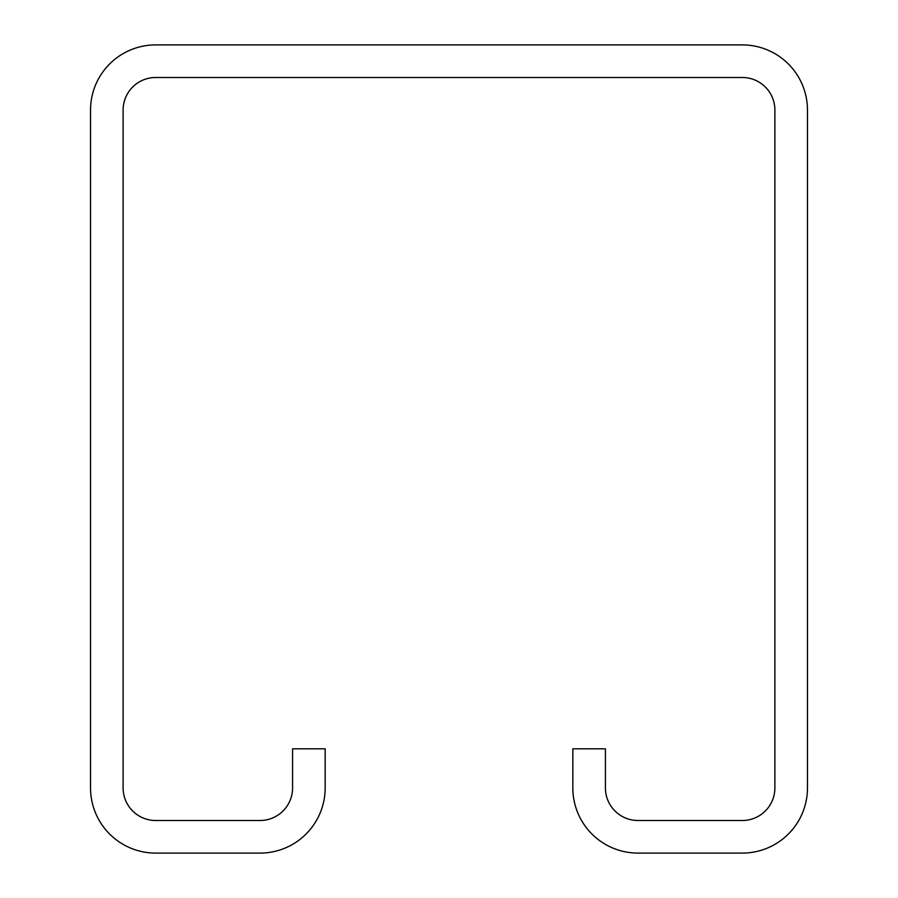 <?xml version="1.0" encoding="UTF-8"?>
<svg xmlns="http://www.w3.org/2000/svg" width="898" height="898" viewBox="0 0 898 898"><rect width="100%" height="100%" fill="white"/><g stroke="black" fill="none" stroke-linecap="round" stroke-linejoin="round"><path stroke-width="0.67" stroke-dasharray="4.49 3.37" d="M572.834 787.928A65.172 65.172 0 0 0 638.018 853.1L742.298 853.1A65.172 65.172 0 0 0 807.47 787.928L807.47 110.072A65.172 65.172 0 0 0 742.298 44.9L155.702 44.9A65.172 65.172 0 0 0 90.53 110.072L90.53 787.928A65.172 65.172 0 0 0 155.702 853.1L259.982 853.1A65.172 65.172 0 0 0 325.166 787.928L325.166 748.82L292.58 748.82L292.58 787.928A32.586 32.586 0 0 1 259.982 820.514L155.702 820.514A32.586 32.586 0 0 1 123.116 787.928L123.116 110.072A32.586 32.586 0 0 1 155.702 77.486L742.298 77.486A32.586 32.586 0 0 1 774.884 110.072L774.884 787.928A32.586 32.586 0 0 1 742.298 820.514L638.018 820.514A32.586 32.586 0 0 1 605.42 787.928L605.42 748.82L572.834 748.82L572.834 787.928"/><path stroke-width="1.35" d="M572.834 748.82L605.42 748.82L605.42 787.928A32.586 32.586 0 0 0 638.018 820.514L742.298 820.514A32.586 32.586 0 0 0 774.884 787.928L774.884 110.072A32.586 32.586 0 0 0 742.298 77.486L155.702 77.486A32.586 32.586 0 0 0 123.116 110.072L123.116 787.928A32.586 32.586 0 0 0 155.702 820.514L259.982 820.514A32.586 32.586 0 0 0 292.58 787.928L292.58 748.82L325.166 748.82L325.166 787.928A65.172 65.172 0 0 1 259.982 853.1L155.702 853.1A65.172 65.172 0 0 1 90.53 787.928L90.53 110.072A65.172 65.172 0 0 1 155.702 44.9L742.298 44.9A65.172 65.172 0 0 1 807.47 110.072L807.47 787.928A65.172 65.172 0 0 1 742.298 853.1L638.018 853.1A65.172 65.172 0 0 1 572.834 787.928L572.834 748.82"/></g></svg>
